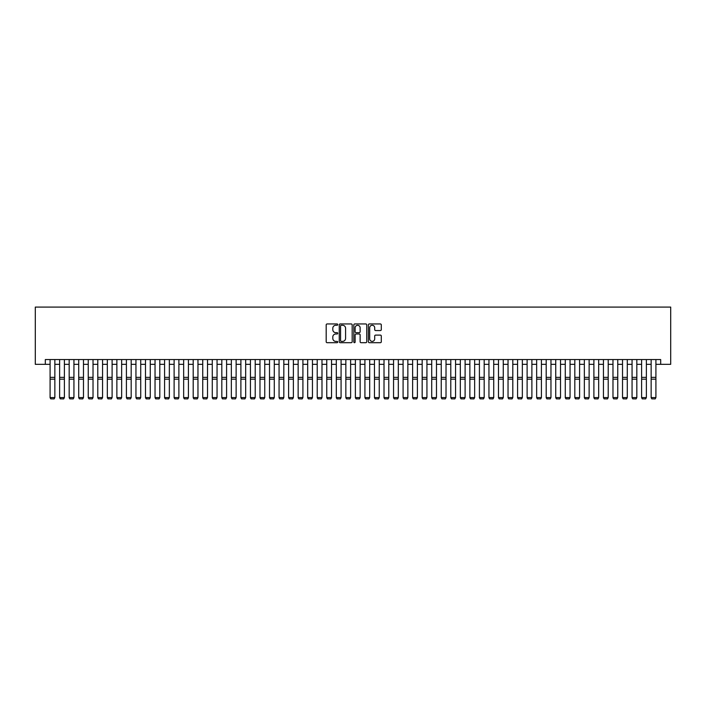 <?xml version="1.0" encoding="UTF-8"?>
<svg xmlns="http://www.w3.org/2000/svg" width="706" height="706" viewBox="0 0 706 706"><rect width="100%" height="100%" fill="white"/><g stroke="black" fill="none" stroke-linecap="round" stroke-linejoin="round"><path stroke-width="1.06" d="M337.733 324.619A0.653 0.653 0 0 0 337.08 323.957L327.134 323.957A0.935 0.935 0 0 0 326.19 324.892L326.19 341.757A0.935 0.935 0 0 0 327.134 342.692L337.08 342.692A0.653 0.653 0 0 0 337.733 342.031A0.653 0.653 0 0 0 337.08 341.377L335.791 341.377A3 3 0 0 1 332.8 338.386L332.8 336.974A3 3 0 0 1 335.791 333.982L337.08 333.982A0.653 0.653 0 0 0 337.733 333.32A0.653 0.653 0 0 0 337.08 332.667L335.791 332.667A3 3 0 0 1 332.8 329.676L332.8 328.264A3 3 0 0 1 335.791 325.272L337.08 325.272A0.653 0.653 0 0 0 337.733 324.619M380.366 330.558A0.935 0.935 0 0 0 381.302 329.623L381.302 324.892A0.935 0.935 0 0 0 380.366 323.957L369.317 323.957A0.935 0.935 0 0 0 368.382 324.892L368.382 341.757A0.935 0.935 0 0 0 369.317 342.692L380.366 342.692A0.935 0.935 0 0 0 381.302 341.757L381.302 336.038A0.935 0.935 0 0 0 380.366 335.103L375.636 335.103A0.935 0.935 0 0 0 374.701 336.038L374.701 338.871A2.506 2.506 0 0 1 372.194 341.377A2.506 2.506 0 0 1 369.697 338.871L369.697 327.778A2.506 2.506 0 0 1 372.194 325.272A2.506 2.506 0 0 1 374.701 327.778L374.701 329.623A0.935 0.935 0 0 0 375.636 330.558L380.366 330.558M45.316 364.331L45.316 359.557L660.684 359.557L660.684 364.331L670.7 364.331L670.7 307.092L35.3 307.092L35.3 364.331L50.091 364.331M352.179 324.892A0.935 0.935 0 0 0 351.244 323.957L340.195 323.957A0.935 0.935 0 0 0 339.259 324.892L339.259 341.757A0.935 0.935 0 0 0 340.195 342.692L351.244 342.692A0.935 0.935 0 0 0 352.179 341.757L352.179 324.892M354.756 323.957L365.805 323.957A0.935 0.935 0 0 1 366.741 324.892L366.741 341.757A0.935 0.935 0 0 1 365.805 342.692L361.075 342.692A0.935 0.935 0 0 1 360.139 341.757L360.139 334.918A0.935 0.935 0 0 0 359.204 333.982L356.071 333.982A0.935 0.935 0 0 0 355.127 334.918L355.127 342.031A0.653 0.653 0 0 1 354.474 342.692A0.653 0.653 0 0 1 353.821 342.031L353.821 324.892A0.935 0.935 0 0 1 354.756 323.957M54.856 364.331L59.631 364.331M64.396 364.331L69.17 364.331M73.936 364.331L78.71 364.331M83.476 364.331L88.25 364.331M93.024 364.331L97.79 364.331M102.564 364.331L107.33 364.331M112.104 364.331L116.869 364.331M121.644 364.331L126.409 364.331M131.184 364.331L135.949 364.331M140.723 364.331L145.489 364.331M150.263 364.331L155.038 364.331M159.803 364.331L164.577 364.331M169.343 364.331L174.117 364.331M178.883 364.331L183.657 364.331M188.423 364.331L193.197 364.331M197.962 364.331L202.737 364.331M207.511 364.331L212.277 364.331M217.051 364.331L221.816 364.331M226.591 364.331L231.356 364.331M236.131 364.331L240.896 364.331M245.67 364.331L250.436 364.331M255.21 364.331L259.976 364.331M264.75 364.331L269.524 364.331M274.29 364.331L279.064 364.331M283.83 364.331L288.604 364.331M293.369 364.331L298.144 364.331M302.909 364.331L307.684 364.331M312.449 364.331L317.223 364.331M321.989 364.331L326.763 364.331M331.538 364.331L336.303 364.331M341.077 364.331L345.843 364.331M350.617 364.331L355.383 364.331M360.157 364.331L364.923 364.331M369.697 364.331L374.462 364.331M379.237 364.331L384.011 364.331M388.777 364.331L393.551 364.331M398.316 364.331L403.091 364.331M407.856 364.331L412.631 364.331M417.396 364.331L422.17 364.331M426.936 364.331L431.71 364.331M436.476 364.331L441.25 364.331M446.024 364.331L450.79 364.331M455.564 364.331L460.33 364.331M465.104 364.331L469.869 364.331M474.644 364.331L479.409 364.331M484.184 364.331L488.949 364.331M493.723 364.331L498.489 364.331M503.263 364.331L508.038 364.331M512.803 364.331L517.577 364.331M522.343 364.331L527.117 364.331M531.883 364.331L536.657 364.331M541.423 364.331L546.197 364.331M550.962 364.331L555.737 364.331M560.511 364.331L565.277 364.331M570.051 364.331L574.816 364.331M579.591 364.331L584.356 364.331M589.131 364.331L593.896 364.331M598.67 364.331L603.436 364.331M608.21 364.331L612.976 364.331M617.75 364.331L622.524 364.331M627.29 364.331L632.064 364.331M636.83 364.331L641.604 364.331M646.369 364.331L651.144 364.331M655.909 364.331L660.684 364.331M341.227 325.272A0.653 0.653 0 0 0 340.566 325.925L340.566 340.724A0.653 0.653 0 0 0 341.227 341.377L342.578 341.377A3 3 0 0 0 345.578 338.386L345.578 328.264A3 3 0 0 0 342.578 325.272L341.227 325.272M360.139 327.822A2.506 2.506 0 0 0 357.633 325.316A2.506 2.506 0 0 0 355.127 327.822L355.127 331.732A0.935 0.935 0 0 0 356.071 332.667L359.204 332.667A0.935 0.935 0 0 0 360.139 331.732L360.139 327.822M50.091 397.725L50.806 398.908L50.091 397.557L54.856 397.557L54.141 398.908L50.806 398.846L54.141 398.908M54.856 359.557L54.856 397.557L54.141 398.846M50.091 359.557L50.091 397.557L50.806 398.846M59.631 397.725L60.345 398.908L59.631 397.557L64.396 397.557L63.681 398.908L60.345 398.846L63.681 398.908M69.17 397.725L69.885 398.908L69.17 397.557L73.936 397.557L73.221 398.908L69.885 398.846L73.221 398.908M78.71 397.725L79.425 398.908L78.71 397.557L83.476 397.557L82.761 398.908L79.425 398.846L82.761 398.908M88.25 397.725L88.965 398.908L88.25 397.557L93.024 397.557L92.301 398.908L88.965 398.846L92.301 398.908M64.396 359.557L64.396 397.557L63.681 398.846M59.631 359.557L59.631 397.557L60.345 398.846M73.936 359.557L73.936 397.557L73.221 398.846M69.17 359.557L69.17 397.557L69.885 398.846M83.476 359.557L83.476 397.557L82.761 398.846M78.71 359.557L78.71 397.557L79.425 398.846M93.024 359.557L93.024 397.557L92.301 398.846M88.25 359.557L88.25 397.557L88.965 398.846M97.79 397.725L98.505 398.908L97.79 397.557L102.564 397.557L101.849 398.908L98.505 398.846L101.849 398.908M102.564 359.557L102.564 397.557L101.849 398.846M97.79 359.557L97.79 397.557L98.505 398.846M107.33 397.725L108.044 398.908L107.33 397.557L112.104 397.557L111.389 398.908L108.044 398.846L111.389 398.908M112.104 359.557L112.104 397.557L111.389 398.846M107.33 359.557L107.33 397.557L108.044 398.846M116.869 397.725L117.584 398.908L116.869 397.557L121.644 397.557L120.929 398.908L117.584 398.846L120.929 398.908M121.644 359.557L121.644 397.557L120.929 398.846M116.869 359.557L116.869 397.557L117.584 398.846M126.409 397.725L127.124 398.908L126.409 397.557L131.184 397.557L130.469 398.908L127.124 398.846L130.469 398.908M131.184 359.557L131.184 397.557L130.469 398.846M126.409 359.557L126.409 397.557L127.124 398.846M135.949 397.725L136.664 398.908L135.949 397.557L140.723 397.557L140.009 398.908L136.664 398.846L140.009 398.908M140.723 359.557L140.723 397.557L140.009 398.846M135.949 359.557L135.949 397.557L136.664 398.846M145.489 397.725L146.213 398.908L145.489 397.557L150.263 397.557L149.548 398.908L146.213 398.846L149.548 398.908M150.263 359.557L150.263 397.557L149.548 398.846M145.489 359.557L145.489 397.557L146.213 398.846M155.038 397.725L155.752 398.908L155.038 397.557L159.803 397.557L159.088 398.908L155.752 398.846L159.088 398.908M159.803 359.557L159.803 397.557L159.088 398.846M155.038 359.557L155.038 397.557L155.752 398.846M164.577 397.725L165.292 398.908L164.577 397.557L169.343 397.557L168.628 398.908L165.292 398.846L168.628 398.908M169.343 359.557L169.343 397.557L168.628 398.846M164.577 359.557L164.577 397.557L165.292 398.846M178.883 359.557L178.883 397.725L178.168 398.908L174.832 398.846L178.168 398.908M174.117 397.725L174.832 398.908L174.117 397.557L178.883 397.557L178.168 398.846M174.117 359.557L174.117 397.557L174.832 398.846M188.423 359.557L188.423 397.725L187.708 398.908L184.372 398.846L187.708 398.908M183.657 397.725L184.372 398.908L183.657 397.557L188.423 397.557L187.708 398.846M183.657 359.557L183.657 397.557L184.372 398.846M193.197 397.725L193.912 398.908L193.197 397.557L197.962 397.557L197.248 398.908L193.912 398.846L197.248 398.908M197.962 359.557L197.962 397.557L197.248 398.846M193.197 359.557L193.197 397.557L193.912 398.846M202.737 397.725L203.452 398.908L202.737 397.557L207.511 397.557L206.787 398.908L203.452 398.846L206.787 398.908M207.511 359.557L207.511 397.557L206.787 398.846M202.737 359.557L202.737 397.557L203.452 398.846M212.277 397.725L212.991 398.908L212.277 397.557L217.051 397.557L216.336 398.908L212.991 398.846L216.336 398.908M217.051 359.557L217.051 397.557L216.336 398.846M212.277 359.557L212.277 397.557L212.991 398.846M221.816 397.725L222.531 398.908L221.816 397.557L226.591 397.557L225.876 398.908L222.531 398.846L225.876 398.908M226.591 359.557L226.591 397.557L225.876 398.846M221.816 359.557L221.816 397.557L222.531 398.846M231.356 397.725L232.071 398.908L231.356 397.557L236.131 397.557L235.416 398.908L232.071 398.846L235.416 398.908M236.131 359.557L236.131 397.557L235.416 398.846M231.356 359.557L231.356 397.557L232.071 398.846M240.896 397.725L241.611 398.908L240.896 397.557L245.67 397.557L244.956 398.908L241.611 398.846L244.956 398.908M245.67 359.557L245.67 397.557L244.956 398.846M240.896 359.557L240.896 397.557L241.611 398.846M250.436 397.725L251.151 398.908L250.436 397.557L255.21 397.557L254.495 398.908L251.151 398.846L254.495 398.908M255.21 359.557L255.21 397.557L254.495 398.846M250.436 359.557L250.436 397.557L251.151 398.846M259.976 397.725L260.699 398.908L259.976 397.557L264.75 397.557L264.035 398.908L260.699 398.846L264.035 398.908M264.75 359.557L264.75 397.557L264.035 398.846M259.976 359.557L259.976 397.557L260.699 398.846M269.524 397.725L270.239 398.908L269.524 397.557L274.29 397.557L273.575 398.908L270.239 398.846L273.575 398.908M279.064 397.725L279.779 398.908L279.064 397.557L283.83 397.557L283.115 398.908L279.779 398.846L283.115 398.908M288.604 397.725L289.319 398.908L288.604 397.557L293.369 397.557L292.655 398.908L289.319 398.846L292.655 398.908M274.29 359.557L274.29 397.557L273.575 398.846M269.524 359.557L269.524 397.557L270.239 398.846M283.83 359.557L283.83 397.557L283.115 398.846M279.064 359.557L279.064 397.557L279.779 398.846M293.369 359.557L293.369 397.557L292.655 398.846M288.604 359.557L288.604 397.557L289.319 398.846M298.144 397.725L298.859 398.908L298.144 397.557L302.909 397.557L302.194 398.908L298.859 398.846L302.194 398.908M302.909 359.557L302.909 397.557L302.194 398.846M298.144 359.557L298.144 397.557L298.859 398.846M307.684 397.725L308.398 398.908L307.684 397.557L312.449 397.557L311.734 398.908L308.398 398.846L311.734 398.908M312.449 359.557L312.449 397.557L311.734 398.846M307.684 359.557L307.684 397.557L308.398 398.846M317.223 397.725L317.938 398.908L317.223 397.557L321.989 397.557L321.274 398.908L317.938 398.846L321.274 398.908M321.989 359.557L321.989 397.557L321.274 398.846M317.223 359.557L317.223 397.557L317.938 398.846M326.763 397.725L327.478 398.908L326.763 397.557L331.538 397.557L330.814 398.908L327.478 398.846L330.814 398.908M331.538 359.557L331.538 397.557L330.814 398.846M326.763 359.557L326.763 397.557L327.478 398.846M336.303 397.725L337.018 398.908L336.303 397.557L341.077 397.557L340.363 398.908L337.018 398.846L340.363 398.908M345.843 397.725L346.558 398.908L345.843 397.557L350.617 397.557L349.902 398.908L346.558 398.846L349.902 398.908M355.383 397.725L356.098 398.908L355.383 397.557L360.157 397.557L359.442 398.908L356.098 398.846L359.442 398.908M341.077 359.557L341.077 397.557L340.363 398.846M336.303 359.557L336.303 397.557L337.018 398.846M350.617 359.557L350.617 397.557L349.902 398.846M345.843 359.557L345.843 397.557L346.558 398.846M360.157 359.557L360.157 397.557L359.442 398.846M355.383 359.557L355.383 397.557L356.098 398.846M364.923 397.725L365.637 398.908L364.923 397.557L369.697 397.557L368.982 398.908L365.637 398.846L368.982 398.908M369.697 359.557L369.697 397.557L368.982 398.846M364.923 359.557L364.923 397.557L365.637 398.846M374.462 397.725L375.186 398.908L374.462 397.557L379.237 397.557L378.522 398.908L375.186 398.846L378.522 398.908M379.237 359.557L379.237 397.557L378.522 398.846M374.462 359.557L374.462 397.557L375.186 398.846M384.011 397.725L384.726 398.908L384.011 397.557L388.777 397.557L388.062 398.908L384.726 398.846L388.062 398.908M388.777 359.557L388.777 397.557L388.062 398.846M384.011 359.557L384.011 397.557L384.726 398.846M393.551 397.725L394.266 398.908L393.551 397.557L398.316 397.557L397.602 398.908L394.266 398.846L397.602 398.908M398.316 359.557L398.316 397.557L397.602 398.846M393.551 359.557L393.551 397.557L394.266 398.846M403.091 397.725L403.806 398.908L403.091 397.557L407.856 397.557L407.141 398.908L403.806 398.846L407.141 398.908M407.856 359.557L407.856 397.557L407.141 398.846M403.091 359.557L403.091 397.557L403.806 398.846M412.631 397.725L413.345 398.908L412.631 397.557L417.396 397.557L416.681 398.908L413.345 398.846L416.681 398.908M417.396 359.557L417.396 397.557L416.681 398.846M412.631 359.557L412.631 397.557L413.345 398.846M422.17 397.725L422.885 398.908L422.17 397.557L426.936 397.557L426.221 398.908L422.885 398.846L426.221 398.908M426.936 359.557L426.936 397.557L426.221 398.846M422.17 359.557L422.17 397.557L422.885 398.846M431.71 397.725L432.425 398.908L431.71 397.557L436.476 397.557L435.761 398.908L432.425 398.846L435.761 398.908M436.476 359.557L436.476 397.557L435.761 398.846M431.71 359.557L431.71 397.557L432.425 398.846M441.25 397.725L441.965 398.908L441.25 397.557L446.024 397.557L445.301 398.908L441.965 398.846L445.301 398.908M446.024 359.557L446.024 397.557L445.301 398.846M441.25 359.557L441.25 397.557L441.965 398.846M450.79 397.725L451.505 398.908L450.79 397.557L455.564 397.557L454.849 398.908L451.505 398.846L454.849 398.908M455.564 359.557L455.564 397.557L454.849 398.846M450.79 359.557L450.79 397.557L451.505 398.846M460.33 397.725L461.044 398.908L460.33 397.557L465.104 397.557L464.389 398.908L461.044 398.846L464.389 398.908M465.104 359.557L465.104 397.557L464.389 398.846M460.33 359.557L460.33 397.557L461.044 398.846M469.869 397.725L470.584 398.908L469.869 397.557L474.644 397.557L473.929 398.908L470.584 398.846L473.929 398.908M474.644 359.557L474.644 397.557L473.929 398.846M469.869 359.557L469.869 397.557L470.584 398.846M479.409 397.725L480.124 398.908L479.409 397.557L484.184 397.557L483.469 398.908L480.124 398.846L483.469 398.908M484.184 359.557L484.184 397.557L483.469 398.846M479.409 359.557L479.409 397.557L480.124 398.846M488.949 397.725L489.664 398.908L488.949 397.557L493.723 397.557L493.009 398.908L489.664 398.846L493.009 398.908M493.723 359.557L493.723 397.557L493.009 398.846M488.949 359.557L488.949 397.557L489.664 398.846M498.489 397.725L499.213 398.908L498.489 397.557L503.263 397.557L502.548 398.908L499.213 398.846L502.548 398.908M503.263 359.557L503.263 397.557L502.548 398.846M498.489 359.557L498.489 397.557L499.213 398.846M508.038 397.725L508.752 398.908L508.038 397.557L512.803 397.557L512.088 398.908L508.752 398.846L512.088 398.908M512.803 359.557L512.803 397.557L512.088 398.846M508.038 359.557L508.038 397.557L508.752 398.846M517.577 397.725L518.292 398.908L517.577 397.557L522.343 397.557L521.628 398.908L518.292 398.846L521.628 398.908M522.343 359.557L522.343 397.557L521.628 398.846M517.577 359.557L517.577 397.557L518.292 398.846M527.117 397.725L527.832 398.908L527.117 397.557L531.883 397.557L531.168 398.908L527.832 398.846L531.168 398.908M531.883 359.557L531.883 397.557L531.168 398.846M527.117 359.557L527.117 397.557L527.832 398.846M536.657 397.725L537.372 398.908L536.657 397.557L541.423 397.557L540.708 398.908L537.372 398.846L540.708 398.908M541.423 359.557L541.423 397.557L540.708 398.846M536.657 359.557L536.657 397.557L537.372 398.846M546.197 397.725L546.912 398.908L546.197 397.557L550.962 397.557L550.248 398.908L546.912 398.846L550.248 398.908M550.962 359.557L550.962 397.557L550.248 398.846M546.197 359.557L546.197 397.557L546.912 398.846M555.737 397.725L556.452 398.908L555.737 397.557L560.511 397.557L559.787 398.908L556.452 398.846L559.787 398.908M565.277 397.725L565.991 398.908L565.277 397.557L570.051 397.557L569.336 398.908L565.991 398.846L569.336 398.908M574.816 397.725L575.531 398.908L574.816 397.557L579.591 397.557L578.876 398.908L575.531 398.846L578.876 398.908M584.356 397.725L585.071 398.908L584.356 397.557L589.131 397.557L588.416 398.908L585.071 398.846L588.416 398.908M593.896 397.725L594.611 398.908L593.896 397.557L598.67 397.557L597.956 398.908L594.611 398.846L597.956 398.908M603.436 397.725L604.151 398.908L603.436 397.557L608.21 397.557L607.495 398.908L604.151 398.846L607.495 398.908M560.511 359.557L560.511 397.557L559.787 398.846M555.737 359.557L555.737 397.557L556.452 398.846M570.051 359.557L570.051 397.557L569.336 398.846M565.277 359.557L565.277 397.557L565.991 398.846M579.591 359.557L579.591 397.557L578.876 398.846M574.816 359.557L574.816 397.557L575.531 398.846M589.131 359.557L589.131 397.557L588.416 398.846M584.356 359.557L584.356 397.557L585.071 398.846M598.67 359.557L598.67 397.557L597.956 398.846M593.896 359.557L593.896 397.557L594.611 398.846M608.21 359.557L608.21 397.557L607.495 398.846M603.436 359.557L603.436 397.557L604.151 398.846M612.976 397.725L613.699 398.908L612.976 397.557L617.75 397.557L617.035 398.908L613.699 398.846L617.035 398.908M617.75 359.557L617.75 397.557L617.035 398.846M612.976 359.557L612.976 397.557L613.699 398.846M622.524 397.725L623.239 398.908L622.524 397.557L627.29 397.557L626.575 398.908L623.239 398.846L626.575 398.908M627.29 359.557L627.29 397.557L626.575 398.846M622.524 359.557L622.524 397.557L623.239 398.846M632.064 397.725L632.779 398.908L632.064 397.557L636.83 397.557L636.115 398.908L632.779 398.846L636.115 398.908M636.83 359.557L636.83 397.557L636.115 398.846M632.064 359.557L632.064 397.557L632.779 398.846M641.604 397.725L642.319 398.908L641.604 397.557L646.369 397.557L645.655 398.908L642.319 398.846L645.655 398.908M646.369 359.557L646.369 397.557L645.655 398.846M641.604 359.557L641.604 397.557L642.319 398.846M651.144 397.725L651.859 398.908L651.144 397.557L655.909 397.557L655.194 398.908L651.859 398.846L655.194 398.908M655.909 359.557L655.909 397.557L655.194 398.846M651.144 359.557L651.144 397.557L651.859 398.846M54.856 377.366L50.091 377.366M54.856 379.175L50.091 379.175M64.396 377.366L59.631 377.366M64.396 379.175L59.631 379.175M73.936 377.366L69.17 377.366M73.936 379.175L69.17 379.175M83.476 377.366L78.71 377.366M83.476 379.175L78.71 379.175M93.024 377.366L88.25 377.366M93.024 379.175L88.25 379.175M102.564 377.366L97.79 377.366M102.564 379.175L97.79 379.175M112.104 377.366L107.33 377.366M112.104 379.175L107.33 379.175M121.644 377.366L116.869 377.366M121.644 379.175L116.869 379.175M131.184 377.366L126.409 377.366M131.184 379.175L126.409 379.175M140.723 377.366L135.949 377.366M140.723 379.175L135.949 379.175M150.263 377.366L145.489 377.366M150.263 379.175L145.489 379.175M159.803 377.366L155.038 377.366M159.803 379.175L155.038 379.175M169.343 377.366L164.577 377.366M169.343 379.175L164.577 379.175M178.883 377.366L174.117 377.366M178.883 379.175L174.117 379.175M188.423 377.366L183.657 377.366M188.423 379.175L183.657 379.175M197.962 377.366L193.197 377.366M197.962 379.175L193.197 379.175M207.511 377.366L202.737 377.366M207.511 379.175L202.737 379.175M217.051 377.366L212.277 377.366M217.051 379.175L212.277 379.175M226.591 377.366L221.816 377.366M226.591 379.175L221.816 379.175M236.131 377.366L231.356 377.366M236.131 379.175L231.356 379.175M245.67 377.366L240.896 377.366M245.67 379.175L240.896 379.175M255.21 377.366L250.436 377.366M255.21 379.175L250.436 379.175M264.75 377.366L259.976 377.366M264.75 379.175L259.976 379.175M274.29 377.366L269.524 377.366M274.29 379.175L269.524 379.175M283.83 377.366L279.064 377.366M283.83 379.175L279.064 379.175M293.369 377.366L288.604 377.366M293.369 379.175L288.604 379.175M302.909 377.366L298.144 377.366M302.909 379.175L298.144 379.175M312.449 377.366L307.684 377.366M312.449 379.175L307.684 379.175M321.989 377.366L317.223 377.366M321.989 379.175L317.223 379.175M331.538 377.366L326.763 377.366M331.538 379.175L326.763 379.175M341.077 377.366L336.303 377.366M341.077 379.175L336.303 379.175M350.617 377.366L345.843 377.366M350.617 379.175L345.843 379.175M360.157 377.366L355.383 377.366M360.157 379.175L355.383 379.175M369.697 377.366L364.923 377.366M369.697 379.175L364.923 379.175M379.237 377.366L374.462 377.366M379.237 379.175L374.462 379.175M388.777 377.366L384.011 377.366M388.777 379.175L384.011 379.175M398.316 377.366L393.551 377.366M398.316 379.175L393.551 379.175M407.856 377.366L403.091 377.366M407.856 379.175L403.091 379.175M417.396 377.366L412.631 377.366M417.396 379.175L412.631 379.175M426.936 377.366L422.17 377.366M426.936 379.175L422.17 379.175M436.476 377.366L431.71 377.366M436.476 379.175L431.71 379.175M446.024 377.366L441.25 377.366M446.024 379.175L441.25 379.175M455.564 377.366L450.79 377.366M455.564 379.175L450.79 379.175M465.104 377.366L460.33 377.366M465.104 379.175L460.33 379.175M474.644 377.366L469.869 377.366M474.644 379.175L469.869 379.175M484.184 377.366L479.409 377.366M484.184 379.175L479.409 379.175M493.723 377.366L488.949 377.366M493.723 379.175L488.949 379.175M503.263 377.366L498.489 377.366M503.263 379.175L498.489 379.175M512.803 377.366L508.038 377.366M512.803 379.175L508.038 379.175M522.343 377.366L517.577 377.366M522.343 379.175L517.577 379.175M531.883 377.366L527.117 377.366M531.883 379.175L527.117 379.175M541.423 377.366L536.657 377.366M541.423 379.175L536.657 379.175M550.962 377.366L546.197 377.366M550.962 379.175L546.197 379.175M560.511 377.366L555.737 377.366M560.511 379.175L555.737 379.175M570.051 377.366L565.277 377.366M570.051 379.175L565.277 379.175M579.591 377.366L574.816 377.366M579.591 379.175L574.816 379.175M589.131 377.366L584.356 377.366M589.131 379.175L584.356 379.175M598.67 377.366L593.896 377.366M598.67 379.175L593.896 379.175M608.21 377.366L603.436 377.366M608.21 379.175L603.436 379.175M617.75 377.366L612.976 377.366M617.75 379.175L612.976 379.175M627.29 377.366L622.524 377.366M627.29 379.175L622.524 379.175M636.83 377.366L632.064 377.366M636.83 379.175L632.064 379.175M646.369 377.366L641.604 377.366M646.369 379.175L641.604 379.175M655.909 377.366L651.144 377.366M655.909 379.175L651.144 379.175"/></g></svg>
